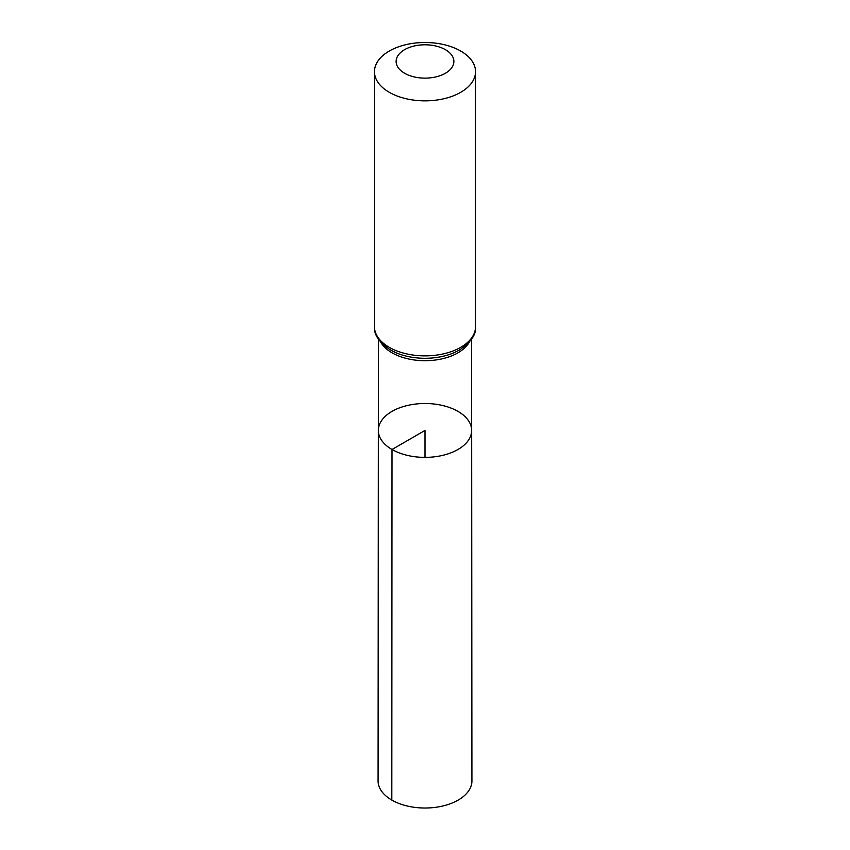 <?xml version="1.0" encoding="UTF-8"?>
<svg xmlns="http://www.w3.org/2000/svg" width="850" height="850" viewBox="0 0 850 850"><rect width="100%" height="100%" fill="white"/><g stroke="black" fill="none" stroke-linecap="round" stroke-linejoin="round"><path stroke-width="1.27" d="M392.009 449.491A46.654 26.934 180 0 1 378.346 430.429A46.654 26.934 180 0 1 425 403.506A46.654 26.934 180 0 1 471.654 430.429A46.654 26.934 180 0 1 442.861 455.324A46.654 26.934 180 0 1 392.009 449.491A46.654 26.934 180 0 1 378.346 430.429L378.08 780.916A46.92 27.094 180 0 0 391.818 800.084A46.92 27.094 180 0 0 442.967 805.959A46.92 27.094 180 0 0 471.92 780.916L471.654 430.429A46.654 26.934 180 0 1 442.861 455.324A46.654 26.934 180 0 1 392.009 449.491M404.579 73.249A28.879 16.671 180 0 1 417.531 45.358A28.879 16.671 180 0 1 452.891 65.779A28.879 16.671 180 0 1 404.579 73.249M389.268 92.299A50.532 29.176 180 0 1 374.467 71.676A50.532 29.176 180 0 1 425 42.5A50.532 29.176 180 0 1 475.533 71.676A50.532 29.176 180 0 1 444.337 98.632A50.532 29.176 180 0 1 389.268 92.299M425 457.374L425 430.44L392.009 449.491L391.818 800.084M469.253 342.21A46.58 26.892 180 0 1 392.062 352.824A46.58 26.892 180 0 1 380.747 342.21M475.533 71.676L475.533 326.697A50.532 29.176 180 0 1 444.337 353.653A50.532 29.176 180 0 1 389.268 347.331A50.532 29.176 180 0 1 374.467 326.697C373.777 334.571 379.1 342.327 390.469 349.977L396.493 352.952A48.556 28.029 180 0 1 390.671 350.072M475.533 326.697C476.351 334.539 470.858 342.391 459.064 350.243L453.507 352.952A48.556 28.029 180 0 1 396.493 352.952M378.42 339.171L378.346 430.429M471.58 339.171L471.654 430.429M374.467 71.676L374.467 326.697"/></g></svg>
